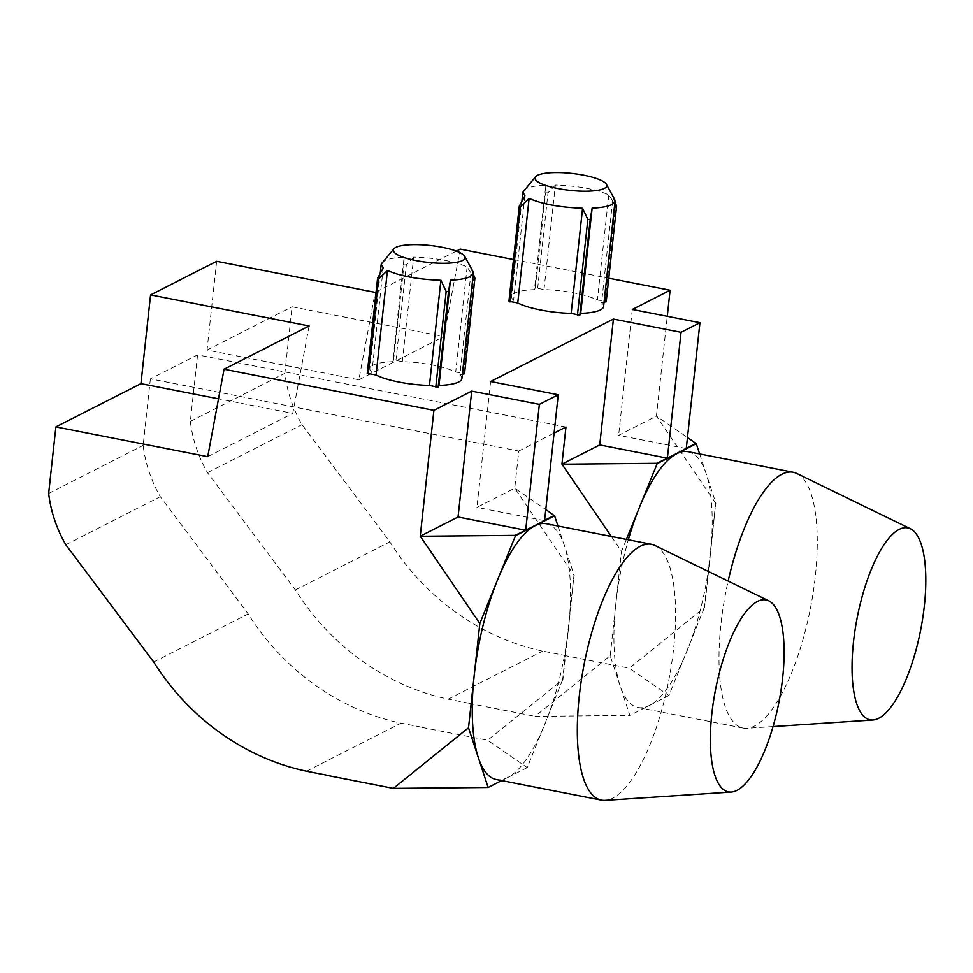 <?xml version="1.0" encoding="UTF-8"?>
<svg xmlns="http://www.w3.org/2000/svg" width="973" height="973" viewBox="0 0 973 973"><rect width="100%" height="100%" fill="white"/><g stroke="black" fill="none" stroke-linecap="round" stroke-linejoin="round"><path stroke-width="0.73" stroke-dasharray="4.87 3.65" d="M381.988 262.515L384.347 260.8C388.324 258.842 394.916 257.638 404.123 257.213L392.764 361.688A46.29 10.934 6.2 0 0 369.862 368.572A46.29 10.934 6.2 0 0 371.893 372.306L367.247 373.328M461.907 378.57A46.29 10.934 6.2 0 0 459.888 374.836L471.321 269.582L472.951 271.491M562.637 679.774L527.244 767.588L487.619 740.271L562.637 679.774L573.985 575.25L568.573 627.634A130.321 43.08 -78.9 0 1 545.075 723.681A130.321 43.08 -78.9 0 1 507.699 777.524A130.321 43.08 -78.9 0 1 496.315 779.531M655.109 545.549A130.321 43.08 -78.9 0 1 673.657 648.225A130.321 43.08 -78.9 0 1 605.182 800.353M523.681 190.453L526.04 188.738C530.017 186.78 536.61 185.588 545.804 185.15L534.457 289.626A46.29 10.934 6.2 0 0 511.555 296.51A46.29 10.934 6.2 0 0 513.586 300.243L508.94 301.277M603.601 306.507A46.29 10.934 6.2 0 0 601.569 302.773L613.002 197.531L614.644 199.429M704.318 607.711L668.938 695.525L629.3 668.208L704.318 607.711L715.678 503.187L710.254 555.571A130.321 43.08 -78.9 0 1 686.768 651.618A130.321 43.08 -78.9 0 1 649.38 705.474A130.321 43.08 -78.9 0 1 637.996 707.468A130.321 43.08 -78.9 0 1 620.02 685.564A130.321 43.08 -78.9 0 1 615.86 603.576A130.321 43.08 -78.9 0 1 628.339 539.796M796.802 473.486A130.321 43.08 -78.9 0 1 815.338 576.162A130.321 43.08 -78.9 0 1 746.875 728.29A130.321 43.08 -78.9 0 1 743.08 728.059A130.321 43.08 -78.9 0 1 720.944 624.167A130.321 43.08 -78.9 0 1 728.145 581.076M513.476 259.548L608.77 278.217M376.101 291.9L456.313 251.107M544.004 289.601L555.364 185.052C578.023 185.879 595.841 189.163 608.818 194.904L615.568 205.352L605.17 301.071L597.386 300.061A46.29 10.934 6.2 0 0 544.004 289.601L535.32 287.85L534.457 289.626M605.17 301.071L606.215 301.739M604.063 302.226L601.569 302.773M402.311 361.664L413.671 257.115C436.33 257.942 454.148 261.214 467.125 266.955L473.887 277.414L463.489 373.133L455.705 372.124A46.29 10.934 6.2 0 0 402.311 361.664L393.639 359.913L392.764 361.688M463.489 373.133L464.522 373.802M462.382 374.277L459.888 374.836M216.651 261.311L207.018 350.049L358.855 379.798L375.189 292.374M460.241 249.112L443.919 336.536L292.07 306.787L284.834 373.34A124.349 113.622 -117 0 0 302.007 424.617L389.869 541.876A236.244 215.872 -117 0 0 542.703 651.083L563.841 655.23M358.855 379.798L443.919 336.536M207.018 350.049L292.07 306.787M490.611 381.513L476.94 507.383L514.741 488.154L545.78 509.548M565.958 427.025L197.568 354.853L150.377 378.85L518.779 451.034L514.741 488.154L573.985 575.25M518.779 451.034L554.087 433.07M620.02 685.564L610.193 655.729L535.065 716.323L629.835 715.41L620.02 685.564M611.348 536.464L621.528 551.436L626.405 539.419M686.293 448.298L667.004 458.113M715.678 503.187L656.434 416.091L687.473 437.485M699.648 453.941L715.921 503.43M688.118 451.691A130.321 43.08 -78.9 0 1 706.106 473.583A130.321 43.08 -78.9 0 1 710.254 555.571L704.598 607.724M668.938 695.525L629.835 715.41M610.193 655.729L621.528 551.436M197.568 354.853L190.343 421.406A124.349 113.622 -117 0 0 207.504 472.683L295.366 589.942A236.244 215.872 -117 0 0 448.2 699.149L469.339 703.284M469.327 703.443L535.065 716.323M686.269 448.577L618.621 435.32L656.434 416.091L667.271 316.31M563.829 655.376L629.3 668.208M632.304 309.463L618.621 435.32M295.366 589.942L389.869 541.876M448.2 699.149L542.703 651.083M150.377 378.85L143.153 445.403A124.349 113.622 -117 0 0 160.314 496.68L248.176 613.939A236.244 215.872 -117 0 0 401.01 723.146L422.148 727.281M48.65 493.457L143.153 445.403M190.343 421.406L284.834 373.34M207.504 472.683L302.007 424.617M608.818 194.904L597.386 300.061M555.364 185.052L548.018 192.812L537.704 287.85M548.018 192.812L545.646 192.836L535.32 287.85M545.804 185.15L545.646 192.836M524.934 195.768L513.586 300.243M613.002 197.531L614.948 202.019M616.614 206.008L615.568 205.352M544.612 520.36L525.323 530.163M557.955 526.004L574.24 575.493M546.425 523.742A130.321 43.08 -78.9 0 1 564.413 545.646A130.321 43.08 -78.9 0 1 568.573 627.634L562.905 679.774M527.244 767.588L501.691 780.577M544.576 520.628L476.94 507.383M422.136 727.439L487.619 740.271M153.673 661.993L248.176 613.939M306.507 771.2L401.01 723.146M309.11 325.979L292.776 413.403L218.524 398.857M207.723 456.665L292.776 413.403M65.811 544.746L160.314 496.68M467.125 266.955L455.705 372.124M413.671 257.115L406.337 264.875L396.011 359.913M406.337 264.875L403.953 264.899L393.639 359.913M404.123 257.213L403.953 264.899M383.24 267.83L371.893 372.306M471.321 269.582L473.267 274.082M474.921 278.071L473.887 277.414M637.996 707.468L743.08 728.059M773.061 726.563L746.875 728.29M521.893 201.338L511.555 296.51M380.2 273.401L369.862 368.572"/><path stroke-width="1.46" d="M462.625 260.496A36.086 8.526 -173.8 0 1 419.266 261.178A36.086 8.526 -173.8 0 1 393.956 248.735A36.086 8.526 -173.8 0 1 395.78 247.41A36.086 8.526 -173.8 0 1 433.423 245.865A36.086 8.526 -173.8 0 1 464.753 256.422A36.086 8.526 -173.8 0 1 462.625 260.496M464.753 256.422L472.963 271.491L473.352 273.243L470.214 276.612C466.237 278.57 459.645 279.774 450.438 280.2L448.541 291.486L446.169 291.511L440.891 280.297C418.22 279.482 400.402 276.198 387.436 270.458L378.619 278.971L377.573 278.314L383.24 267.83L381.209 264.169L393.956 248.735M448.541 291.486L438.142 387.218L439.005 385.454A46.29 10.934 6.2 0 0 458.769 381.963A46.29 10.934 6.2 0 0 461.907 378.57L473.352 273.243M731.27 792.046L605.182 800.353A130.321 43.08 -78.9 0 1 601.399 800.122A130.321 43.08 -78.9 0 1 579.263 696.23A130.321 43.08 -78.9 0 1 651.509 544.333A130.321 43.08 -78.9 0 1 655.109 545.549L768.743 600.815A97.811 32.328 101.1 0 0 711.822 713.902A97.811 32.328 101.1 0 0 731.27 792.046A97.811 32.328 101.1 0 0 782.657 677.877A97.811 32.328 101.1 0 0 768.743 600.815M601.399 800.122L496.315 779.531A130.321 43.08 -78.9 0 1 478.327 757.626A130.321 43.08 -78.9 0 1 474.179 675.639A130.321 43.08 -78.9 0 1 497.665 579.592L515.495 535.685L554.598 515.799L557.955 526.004M604.318 188.446A36.086 8.526 -173.8 0 1 560.959 189.115A36.086 8.526 -173.8 0 1 535.649 176.672A36.086 8.526 -173.8 0 1 537.473 175.347A36.086 8.526 -173.8 0 1 575.116 173.814A36.086 8.526 -173.8 0 1 606.447 184.371A36.086 8.526 -173.8 0 1 604.318 188.446M606.447 184.371L614.644 199.429L615.045 201.18L611.895 204.561C607.918 206.519 601.338 207.711 592.131 208.149L590.234 219.424L587.85 219.448L582.572 208.246C559.913 207.419 542.095 204.135 529.117 198.407L520.3 206.908L519.266 206.252L524.934 195.768L522.89 192.119L535.649 176.672M590.234 219.424L579.835 315.167L580.699 313.391A46.29 10.934 6.2 0 0 600.45 309.913A46.29 10.934 6.2 0 0 603.601 306.507L615.045 201.18M924.35 605.814A97.811 32.328 101.1 0 0 910.436 528.765A97.811 32.328 101.1 0 0 853.503 641.852A97.811 32.328 101.1 0 0 872.963 719.996A97.811 32.328 101.1 0 0 924.35 605.814M728.145 581.076A130.321 43.08 -78.9 0 1 793.202 472.27A130.321 43.08 -78.9 0 1 796.802 473.486L910.436 528.765M558.247 394.77L544.576 520.628L525.688 530.236L539.358 404.379L558.247 394.77L490.611 381.513L613.404 319.071L599.733 444.929L561.932 464.157L611.348 536.464M681.051 332.316L699.94 322.708L686.269 448.577L667.369 458.186L681.051 332.316L613.404 319.071M699.94 322.708L632.304 309.463L670.105 290.234L667.271 316.31M456.313 251.107L460.241 249.112L513.476 259.548M608.77 278.217L670.105 290.234M150.572 294.916L309.11 325.979L224.045 369.229L207.723 456.665L55.875 426.904L140.939 383.654L150.572 294.916L216.651 261.311L375.189 292.374L376.101 291.9M224.045 369.229L433.909 410.351L471.723 391.122L458.052 516.991L420.239 536.208L479.835 623.498L497.665 579.592A130.321 43.08 -78.9 0 1 535.053 525.748A130.321 43.08 -78.9 0 1 546.425 523.742L651.509 544.333M539.358 404.379L471.723 391.122M614.948 202.019L616.614 206.008L606.215 301.739L604.063 302.226M579.835 315.167L571.151 313.415A46.29 10.934 6.2 0 1 517.758 302.956L508.94 301.277L519.266 206.252M473.267 274.082L474.921 278.071L464.522 373.802L462.382 374.277M438.142 387.218L429.458 385.466A46.29 10.934 6.2 0 1 376.077 375.006L367.247 373.328L377.573 278.314M667.369 458.186L656.811 463.294L562.187 464.206M667.004 458.113L599.733 444.929M554.087 433.07L565.958 427.025L561.932 464.157M626.405 539.419L657.189 463.635L696.291 443.749L699.648 453.941M687.473 437.485L696.291 443.749M695.999 443.372L686.293 448.298M628.339 539.796A130.321 43.08 -78.9 0 1 639.358 507.529A130.321 43.08 -78.9 0 1 676.734 453.686A130.321 43.08 -78.9 0 1 688.118 451.691L793.202 472.27M55.875 426.904L48.65 493.457A124.349 113.622 -117 0 0 65.811 544.746L153.673 661.993A236.244 215.872 -117 0 0 306.507 771.2L327.646 775.347M520.3 206.908L509.986 301.946M529.117 198.407L517.758 302.956M582.572 208.246L571.151 313.415M587.85 219.448L577.451 315.167M592.131 208.149L580.699 313.391M525.688 530.236L515.118 535.357L420.494 536.257M525.323 530.163L458.052 516.991M420.239 536.208L433.909 410.351M478.327 757.626L468.512 727.78L393.372 788.373L488.142 787.473L478.327 757.626M545.78 509.548L554.598 515.799M554.306 515.422L544.612 520.36M501.691 780.577L488.142 787.473M468.512 727.78L479.835 623.498M327.633 775.493L393.372 788.373M218.524 398.857L140.939 383.654M378.619 278.971L368.293 374.009M387.436 270.458L376.077 375.006M440.891 280.297L429.458 385.466M446.169 291.511L435.77 387.23M450.438 280.2L439.005 385.454M872.963 719.996L773.061 726.563M522.89 192.119L521.893 201.338M381.209 264.169L380.2 273.401"/></g></svg>
